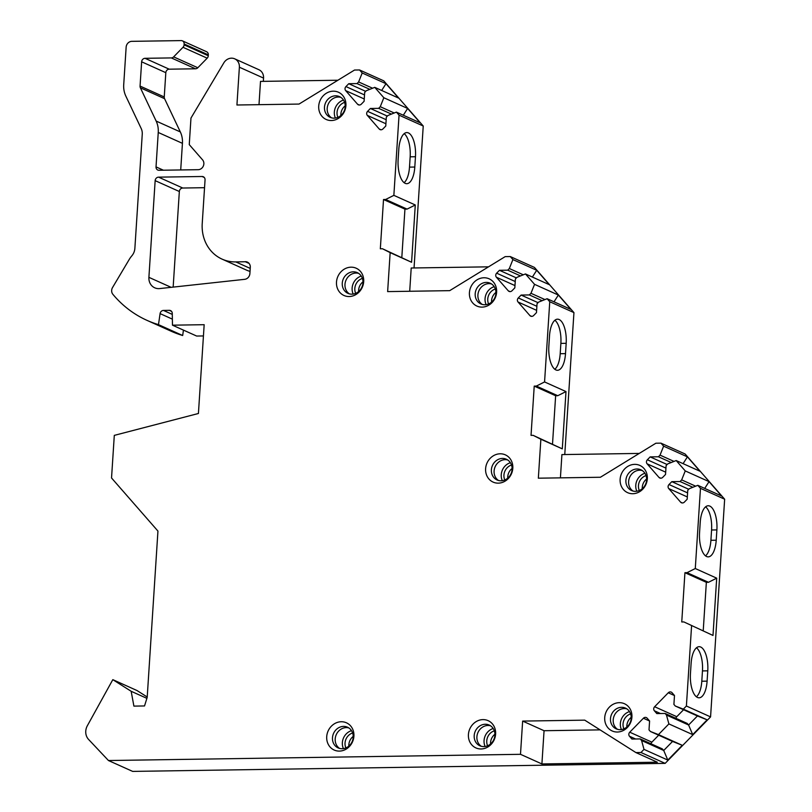 <?xml version="1.0" encoding="UTF-8"?>
<svg xmlns="http://www.w3.org/2000/svg" width="812" height="812" viewBox="0 0 812 812"><rect width="100%" height="100%" fill="white"/><g stroke="black" fill="none" stroke-linecap="round" stroke-linejoin="round"><path stroke-width="1.22" d="M263.342 81.362L263.555 78.084L239.378 67.213L236.931 105.002L299.029 104.068L354.539 70.035L359.554 69.964L362.203 72.989L358.62 81.941L357.016 83.585L348.754 83.707L345.942 86.579A2.913 2.609 -65.8 0 0 345.679 90.629L357.554 104.21A2.913 2.609 -65.8 0 0 361.31 104.159L364.111 101.287L364.689 92.375L366.293 90.731L374.758 87.361L383.843 97.744L380.26 106.707L378.656 108.351L370.394 108.473L367.592 111.345A2.913 2.609 -65.8 0 0 367.328 115.395L379.194 128.976A2.913 2.609 -65.8 0 0 382.949 128.925L385.761 126.043L386.339 117.131L387.943 115.487L396.408 112.127L399.047 115.152L393.861 195.357L385.639 199.478L383.518 199.519L380.331 248.787L382.452 248.746L390.156 252.633L387.639 291.599L449.696 290.655L505.165 256.633L510.261 256.551L512.91 259.576L509.327 268.528L507.723 270.173L499.461 270.305L496.65 273.177A2.913 2.609 -65.8 0 0 496.396 277.227L508.261 290.808A2.913 2.609 -65.8 0 0 512.017 290.747L514.828 287.874L515.397 278.963L517.011 277.318L525.466 273.948L534.55 284.342L530.967 293.294L529.363 294.939L521.111 295.06L518.3 297.943A2.913 2.609 -65.8 0 0 518.036 301.993L529.901 315.574A2.913 2.609 -65.8 0 0 533.657 315.513L536.468 312.64L537.047 303.729L538.65 302.084L547.115 298.714L549.754 301.739L544.568 381.944L536.346 386.076L534.225 386.106L531.038 435.374L533.159 435.344L540.863 439.231L538.346 478.187L600.413 477.253L655.873 443.22L660.968 443.149L685.155 454.02L724.649 499.207L710.571 716.894L665.15 763.371L132.65 771.4L108.463 760.529L520.492 754.318L522.644 721.086L544.06 730.719L541.908 763.95L520.492 754.318M108.463 760.529L88.599 739.458A11.652 10.424 -65.8 0 1 87.351 725.735L112.817 679.654L131.168 691.286L133.899 706.115L144.516 705.953L147.195 697.376L157.944 531.078L111.538 477.984L114.299 435.374L198.422 413.491L204.167 324.698L172.469 325.176L172.276 313.432A3.502 3.126 114.2 0 0 169.302 310.336L163.466 310.428L172.286 314.396M182.395 40.844L206.573 51.724A3.502 3.126 114.2 0 1 208.329 54.861L208.268 55.734A3.502 3.126 114.2 0 1 207.182 58.17L182.994 47.299A3.502 3.126 -65.8 0 0 184.091 44.853L184.141 43.99A3.502 3.126 -65.8 0 0 181.177 40.6L131.818 41.341A5.826 5.207 -65.8 0 0 126.144 47.157L123.718 84.651A23.315 20.848 -65.8 0 0 125.819 96.07L141.197 128.509A11.652 10.424 114.2 0 1 142.252 134.213L134.873 248.34A11.652 10.424 114.2 0 1 131.808 255.871A23.315 20.848 -65.8 0 0 129.25 259.434L112.563 287.499A5.826 5.207 -65.8 0 0 112.878 294.309A116.573 104.23 -65.8 0 0 146.982 320.354A116.573 104.23 -65.8 0 0 158.482 324.638L160.086 313.615A3.502 3.126 114.2 0 1 163.466 310.428M182.994 47.299L173.636 56.881A3.502 3.126 -65.8 0 1 171.322 57.916L145.043 58.312L169.221 69.182A3.502 3.126 -65.8 0 0 165.821 72.674L164.247 96.953A3.502 3.126 -65.8 0 0 164.562 98.668L180.325 131.93A23.315 20.848 114.2 0 1 182.426 143.338L180.711 169.952M182.426 143.338L158.249 132.468A23.315 20.848 -65.8 0 0 156.148 121.059L140.375 87.797A3.502 3.126 114.2 0 1 140.06 86.082L141.633 61.803A3.502 3.126 114.2 0 1 145.043 58.312M158.249 132.468L156.026 166.886L163.415 170.215M239.378 67.213A9.328 8.343 -65.8 0 0 234.709 58.829A9.328 8.343 -65.8 0 0 223.828 62.869L190.972 118.055L189.257 144.617L202.564 159.852A5.826 5.207 114.2 0 1 203.315 166.074A5.826 5.207 114.2 0 1 198.179 169.688L158.979 170.276A3.502 3.126 114.2 0 1 156.026 166.886M660.968 443.149L663.617 446.174L660.034 455.126L658.43 456.77L650.168 456.892L647.367 459.765A2.913 2.609 -65.8 0 0 647.103 463.814L658.968 477.395A2.913 2.609 -65.8 0 0 662.724 477.344L665.535 474.462L666.114 465.55L667.718 463.916L676.183 460.546L685.257 470.93L681.674 479.892L680.07 481.536L671.818 481.658L669.007 484.531A2.913 2.609 -65.8 0 0 668.743 488.58L680.618 502.161A2.913 2.609 -65.8 0 0 684.364 502.11L687.175 499.228L687.754 490.316L689.358 488.672L697.823 485.312L700.472 488.337L695.285 568.532L687.043 572.663L684.932 572.704L681.755 621.962L683.877 621.931L712.997 635.451L716.702 578.164L708.47 582.295L706.359 582.326L703.233 630.64M710.571 716.894L686.394 706.024L691.58 625.819M686.394 706.024L683.349 709.14L675.3 706.024L673.909 704.42L674.488 695.508L672.042 692.717A2.913 2.609 -65.8 0 0 668.286 692.768L654.634 706.734A2.913 2.609 -65.8 0 0 654.37 710.784L656.817 713.586L665.079 713.454L666.469 715.057L668.895 723.918L658.461 734.606L650.412 731.49L649.011 729.886L649.59 720.975L647.144 718.184A2.913 2.609 -65.8 0 0 643.398 718.234L629.747 732.201A2.913 2.609 -65.8 0 0 629.483 736.251L631.929 739.052L640.181 738.92L641.582 740.524L644.007 749.385L640.962 752.501L635.908 752.572L584.731 720.153L522.644 721.086M634.679 464.362A14.931 13.347 -65.8 0 0 620.135 479.242A14.931 13.347 -65.8 0 0 632.781 493.716A14.931 13.347 -65.8 0 0 647.326 478.836A14.931 13.347 -65.8 0 0 634.679 464.362M500.162 453.796A14.931 13.347 -65.8 0 0 485.617 468.676A14.931 13.347 -65.8 0 0 498.263 483.15A14.931 13.347 -65.8 0 0 512.808 468.27A14.931 13.347 -65.8 0 0 500.162 453.796M483.972 277.765A14.931 13.347 -65.8 0 0 469.427 292.655A14.931 13.347 -65.8 0 0 482.074 307.119A14.931 13.347 -65.8 0 0 496.619 292.239A14.931 13.347 -65.8 0 0 483.972 277.765M351.038 267.178A14.931 13.347 -65.8 0 0 336.493 282.068A14.931 13.347 -65.8 0 0 349.14 296.532A14.931 13.347 -65.8 0 0 363.695 281.652A14.931 13.347 -65.8 0 0 351.038 267.178M333.265 91.177A14.931 13.347 -65.8 0 0 318.72 106.057A14.931 13.347 -65.8 0 0 331.367 120.531A14.931 13.347 -65.8 0 0 345.912 105.651A14.931 13.347 -65.8 0 0 333.265 91.177M619.272 702.674A14.931 13.347 -65.8 0 0 604.727 717.564A14.931 13.347 -65.8 0 0 617.374 732.028A14.931 13.347 -65.8 0 0 631.919 717.148A14.931 13.347 -65.8 0 0 619.272 702.674M482.967 719.615A14.931 13.347 -65.8 0 0 468.422 734.495A14.931 13.347 -65.8 0 0 481.069 748.968A14.931 13.347 -65.8 0 0 495.614 734.089A14.931 13.347 -65.8 0 0 482.967 719.615M341.263 721.746A14.931 13.347 -65.8 0 0 326.718 736.636A14.931 13.347 -65.8 0 0 339.365 751.1A14.931 13.347 -65.8 0 0 353.91 736.22A14.931 13.347 -65.8 0 0 341.263 721.746M250.025 271.411A39.636 35.434 -65.8 0 1 246.239 269.99L222.062 259.119A39.636 35.434 -65.8 0 1 202.198 224L205.05 179.888A3.502 3.126 114.2 0 0 202.086 176.498L158.563 177.148L182.751 188.029A3.502 3.126 -65.8 0 0 179.34 191.51L173.159 287.113M245.356 261.687A5.826 5.207 114.2 0 1 247.376 262.103A5.826 5.207 114.2 0 1 250.289 267.341L249.893 273.553A5.826 5.207 -65.8 0 1 244.676 279.328L159.71 288.575A11.652 10.424 -65.8 0 1 154.737 287.813A11.652 10.424 -65.8 0 1 148.9 277.339L155.153 180.64A3.502 3.126 114.2 0 1 158.563 177.148M222.062 259.119A39.636 35.434 -65.8 0 0 235.815 261.921L245.346 261.748L249.101 263.433M636.973 469.001A11.368 10.16 -65.8 0 0 626.245 478.126A11.368 10.16 -65.8 0 0 631.594 490.539A11.368 10.16 -65.8 0 0 635.532 491.341A11.368 10.16 114.2 0 0 646.261 482.216A11.368 10.16 114.2 0 0 640.912 469.803A11.368 10.16 114.2 0 0 636.973 469.001M642.221 470.524A11.368 10.16 -65.8 0 0 639.694 470.219A11.368 10.16 -65.8 0 0 629.188 478.542A11.368 10.16 -65.8 0 0 633.005 491.037M644.911 473.254A12.535 11.206 -65.8 0 0 636.831 491.24M646.037 475.578A10.495 9.379 -65.8 0 0 639.308 490.539M502.455 458.435A11.368 10.16 -65.8 0 0 491.727 467.57A11.368 10.16 -65.8 0 0 497.076 479.973A11.368 10.16 -65.8 0 0 501.014 480.785A11.368 10.16 114.2 0 0 511.733 471.66A11.368 10.16 114.2 0 0 506.394 459.247A11.368 10.16 114.2 0 0 502.455 458.435M507.703 459.968A11.368 10.16 -65.8 0 0 505.165 459.663A11.368 10.16 -65.8 0 0 494.67 467.986A11.368 10.16 -65.8 0 0 498.477 480.471M510.393 462.698A12.535 11.206 -65.8 0 0 502.303 480.674M511.509 465.022A10.495 9.379 -65.8 0 0 504.79 479.973M486.266 282.414A11.368 10.16 -65.8 0 0 475.538 291.538A11.368 10.16 -65.8 0 0 480.887 303.942A11.368 10.16 -65.8 0 0 484.825 304.754A11.368 10.16 114.2 0 0 495.553 295.629A11.368 10.16 114.2 0 0 490.204 283.215A11.368 10.16 114.2 0 0 486.266 282.414M482.287 304.449A11.368 10.16 -65.8 0 1 478.481 291.955A11.368 10.16 -65.8 0 1 488.976 283.632A11.368 10.16 114.2 0 1 491.514 283.936M494.203 286.666A12.535 11.206 -65.8 0 0 486.114 304.642M495.33 288.991A10.495 9.379 -65.8 0 0 488.601 303.942M353.342 271.827A11.368 10.16 -65.8 0 0 342.613 280.952A11.368 10.16 -65.8 0 0 347.952 293.365A11.368 10.16 -65.8 0 0 351.89 294.167A11.368 10.16 114.2 0 0 362.619 285.042A11.368 10.16 114.2 0 0 357.28 272.629A11.368 10.16 114.2 0 0 353.342 271.827M349.363 293.863A11.368 10.16 -65.8 0 1 345.557 281.368A11.368 10.16 -65.8 0 1 356.052 273.045A11.368 10.16 114.2 0 1 358.579 273.35M361.269 276.08A12.535 11.206 -65.8 0 0 353.19 294.056M362.396 278.404A10.495 9.379 -65.8 0 0 355.676 293.355M335.559 95.816A11.368 10.16 -65.8 0 0 324.83 104.941A11.368 10.16 -65.8 0 0 330.179 117.354A11.368 10.16 -65.8 0 0 334.118 118.156A11.368 10.16 114.2 0 0 344.836 109.031A11.368 10.16 114.2 0 0 339.497 96.618A11.368 10.16 114.2 0 0 335.559 95.816M331.58 117.852A11.368 10.16 -65.8 0 1 327.774 105.367A11.368 10.16 -65.8 0 1 338.269 97.034A11.368 10.16 114.2 0 1 340.807 97.349M343.496 100.069A12.535 11.206 -65.8 0 0 335.407 118.055M344.613 102.393A10.495 9.379 -65.8 0 0 337.893 117.354M621.566 707.323A11.368 10.16 -65.8 0 0 610.837 716.448A11.368 10.16 -65.8 0 0 616.186 728.851A11.368 10.16 -65.8 0 0 620.124 729.663A11.368 10.16 114.2 0 0 630.843 720.538A11.368 10.16 114.2 0 0 625.504 708.125A11.368 10.16 114.2 0 0 621.566 707.323M617.587 729.359A11.368 10.16 -65.8 0 1 613.781 716.864A11.368 10.16 -65.8 0 1 624.276 708.541A11.368 10.16 114.2 0 1 626.813 708.846M629.503 711.576A12.535 11.206 -65.8 0 0 621.413 729.552M630.619 713.9A10.495 9.379 -65.8 0 0 623.9 728.851M485.261 724.253A11.368 10.16 -65.8 0 0 474.543 733.378A11.368 10.16 -65.8 0 0 479.882 745.792A11.368 10.16 -65.8 0 0 483.82 746.593A11.368 10.16 114.2 0 0 494.549 737.469A11.368 10.16 114.2 0 0 489.2 725.055A11.368 10.16 114.2 0 0 485.261 724.253M481.293 746.289A11.368 10.16 -65.8 0 1 477.476 733.794A11.368 10.16 -65.8 0 1 487.982 725.471A11.368 10.16 114.2 0 1 490.509 725.786M493.199 728.506A12.535 11.206 -65.8 0 0 485.119 746.492M494.325 730.83A10.495 9.379 -65.8 0 0 487.606 745.792M343.557 726.395A11.368 10.16 -65.8 0 0 332.829 735.52A11.368 10.16 -65.8 0 0 338.178 747.933A11.368 10.16 -65.8 0 0 342.116 748.735A11.368 10.16 114.2 0 0 352.844 739.61A11.368 10.16 114.2 0 0 347.495 727.197A11.368 10.16 114.2 0 0 343.557 726.395M339.589 748.431A11.368 10.16 -65.8 0 1 335.772 735.936A11.368 10.16 -65.8 0 1 346.277 727.613A11.368 10.16 114.2 0 1 348.805 727.917M351.494 730.648A12.535 11.206 -65.8 0 0 343.415 748.623M352.621 732.972A10.495 9.379 -65.8 0 0 345.892 747.923M204.543 187.694L182.751 188.029M510.261 256.551L534.448 267.422L573.942 312.61L564.766 454.547M359.554 69.964L383.741 80.835L423.235 126.022L414.049 267.96M263.555 78.084A9.328 8.343 -65.8 0 0 258.886 69.71L234.709 58.829M207.182 58.17L197.823 67.751A3.502 3.126 114.2 0 1 195.499 68.787L169.221 69.182M146.982 320.354L171.159 331.225A116.573 104.23 -65.8 0 0 182.67 335.508L183.451 330.108M203.436 335.945L196.646 336.046L172.469 325.176M112.817 679.654L136.995 690.525L147.216 697M541.908 763.95L657.324 762.204L635.908 752.572M640.962 752.501L665.15 763.371M131.168 691.286L146.891 698.35M158.482 324.638L182.67 335.508M337.893 80.236L260.5 81.403L258.998 104.667M383.843 97.744L407.644 108.453L420.21 122.825L396.408 112.127M374.758 87.361L398.56 98.059L385.994 83.687L381.67 90.467M362.203 72.989L385.994 83.687M399.047 115.152L423.235 126.022M407.644 108.453L403.31 115.233M370.394 108.473L387.354 116.096M378.656 108.351L391.445 114.096M380.26 106.707L394.236 112.99M348.754 83.707L365.704 91.33M357.016 83.585L369.805 89.33M358.62 81.941L372.596 88.224M393.861 195.357L415.287 204.979L411.582 262.266L390.156 252.633M488.53 266.833L411.207 268.001L409.705 291.264M415.47 156.726A20.401 8.425 89.1 0 0 406.832 132.579A20.401 8.425 89.1 0 0 398.804 149.235L398.134 159.548A20.401 8.425 89.1 0 0 406.771 183.685A20.401 8.425 89.1 0 0 414.8 167.039L415.47 156.726L410.161 156.807A20.401 8.425 89.1 0 0 404.193 133.655M404.102 182.69A20.401 8.425 89.1 0 0 409.492 167.12L410.161 156.807M382.452 248.746L411.582 262.266M415.287 204.979L407.066 209.11L404.944 209.141L401.818 257.455M383.518 199.519L404.944 209.141M385.639 199.478L407.066 209.11M534.55 284.342L558.351 295.04L570.917 309.413L547.115 298.714M525.466 273.948L549.267 284.657L536.712 270.274L532.378 277.054M512.91 259.576L536.712 270.274M549.754 301.739L573.942 312.61M558.351 295.04L554.017 301.82M521.111 295.06L538.062 302.683M529.363 294.939L542.152 300.694M530.967 293.294L544.943 299.577M499.461 270.305L516.422 277.917M507.723 270.173L520.512 275.928M509.327 268.528L523.304 274.811M544.568 381.944L565.994 391.577L562.29 448.863L540.863 439.231M639.247 453.421L561.914 454.588L560.412 477.852M566.177 343.314A20.401 8.425 89.1 0 0 557.539 319.177A20.401 8.425 89.1 0 0 549.511 335.823L548.851 346.135A20.401 8.425 89.1 0 0 557.489 370.282A20.401 8.425 89.1 0 0 565.507 353.626L566.177 343.314L560.869 343.395A20.401 8.425 89.1 0 0 554.9 320.253M554.819 369.277A20.401 8.425 89.1 0 0 560.199 353.707L560.869 343.395M533.159 435.344L562.29 448.863M565.994 391.577L557.763 395.708L555.641 395.738L552.515 444.042M534.225 386.106L555.641 395.738M536.346 386.076L557.763 395.708M685.257 470.93L709.059 481.638L721.624 496.01L697.823 485.312M676.183 460.546L699.985 471.244L687.419 456.872L683.085 463.652M663.617 446.174L687.419 456.872M724.649 499.207L700.472 488.337M709.059 481.638L704.725 488.408M671.818 481.658L688.769 489.281M680.07 481.536L692.859 487.281M681.674 479.892L695.651 486.175M650.168 456.892L667.129 464.515M658.43 456.77L671.219 462.515M660.034 455.126L674.011 461.409M695.285 568.532L716.702 578.164M716.884 529.911A20.401 8.425 89.1 0 0 708.247 505.764A20.401 8.425 89.1 0 0 700.218 522.42L699.558 532.733A20.401 8.425 89.1 0 0 708.196 556.87A20.401 8.425 89.1 0 0 716.214 540.224L716.884 529.911L711.576 529.992A20.401 8.425 89.1 0 0 705.608 506.84M707.77 670.834A20.401 8.425 89.1 0 0 699.132 646.697A20.401 8.425 89.1 0 0 691.113 663.343L690.444 673.655A20.401 8.425 89.1 0 0 699.081 697.802A20.401 8.425 89.1 0 0 707.1 681.146L707.77 670.834L702.461 670.915A20.401 8.425 89.1 0 0 696.493 647.773M705.526 555.875A20.401 8.425 89.1 0 0 710.906 540.295L711.576 529.992M696.412 696.797A20.401 8.425 89.1 0 0 701.801 681.227L702.461 670.915M683.877 621.931L712.997 635.451M684.932 572.704L706.359 582.326M687.043 572.663L708.47 582.295M658.461 734.606L682.263 745.304L667.809 760.083L644.007 749.385M668.895 723.918L692.697 734.616L707.15 719.838L697.437 715.971L688.606 725.004L692.697 734.616M683.349 709.14L707.15 719.838M682.263 745.304L672.549 741.437L663.719 750.471L667.809 760.083M640.181 738.92L662.318 748.877L663.719 750.471L641.582 740.524M658.674 735.205L651.884 742.158A2.913 2.609 -65.8 0 0 651.021 743.802M650.412 731.49L672.549 741.437M666.469 715.057L688.606 725.004L687.216 723.411L665.079 713.454M683.572 709.739L676.772 716.691A2.913 2.609 -65.8 0 0 675.919 718.336M675.3 706.024L697.437 715.971M600.078 729.876L544.06 730.719M646.626 479.009A10.495 9.379 -65.8 0 0 642.262 488.702M512.108 468.443A10.495 9.379 -65.8 0 0 507.744 478.146M495.919 292.411A10.495 9.379 -65.8 0 0 491.554 302.115M362.984 281.825A10.495 9.379 -65.8 0 0 358.63 291.528M345.212 105.824A10.495 9.379 -65.8 0 0 340.847 115.517M631.218 717.321A10.495 9.379 -65.8 0 0 626.854 727.024M494.914 734.261A10.495 9.379 -65.8 0 0 490.549 743.954M353.21 736.393A10.495 9.379 -65.8 0 0 348.845 746.096M202.086 176.498L204.289 177.483M235.815 261.921L250.218 268.407M155.153 180.64L179.34 191.51M148.9 277.339L171.139 287.336M169.302 310.336L171.505 311.331M160.086 313.615L172.367 319.136M184.141 43.99L208.329 54.861M208.268 55.734L184.091 44.853M197.823 67.751L173.636 56.881M195.499 68.787L171.322 57.916M141.633 61.803L165.821 72.674M140.06 86.082L164.247 96.953M140.375 87.797L164.562 98.668M180.325 131.93L156.148 121.059M379.194 128.976L381.001 129.788M367.328 115.395L385.903 123.749M367.592 111.345L386.167 119.699M357.554 104.21L359.361 105.022M345.679 90.629L364.263 98.983M345.942 86.579L364.527 94.933M414.8 167.039L409.492 167.12M529.901 315.574L531.708 316.386M518.036 301.993L536.62 310.346M518.3 297.943L536.874 306.297M508.261 290.808L510.068 291.62M496.396 277.227L514.97 285.58M496.65 273.177L515.234 281.531M565.507 353.626L560.199 353.707M680.618 502.161L682.415 502.973M668.743 488.58L687.328 496.934M669.007 484.531L687.591 492.884M658.968 477.395L660.775 478.207M647.103 463.814L665.678 472.168M647.367 459.765L665.941 468.118M716.214 540.224L710.906 540.295M707.1 681.146L701.801 681.227M629.483 736.251L635.583 738.991M629.747 732.201L651.884 742.158M643.398 718.234L649.59 721.026M654.37 710.784L660.471 713.525M654.634 706.734L676.772 716.691M668.286 692.768L674.478 695.559"/></g></svg>
